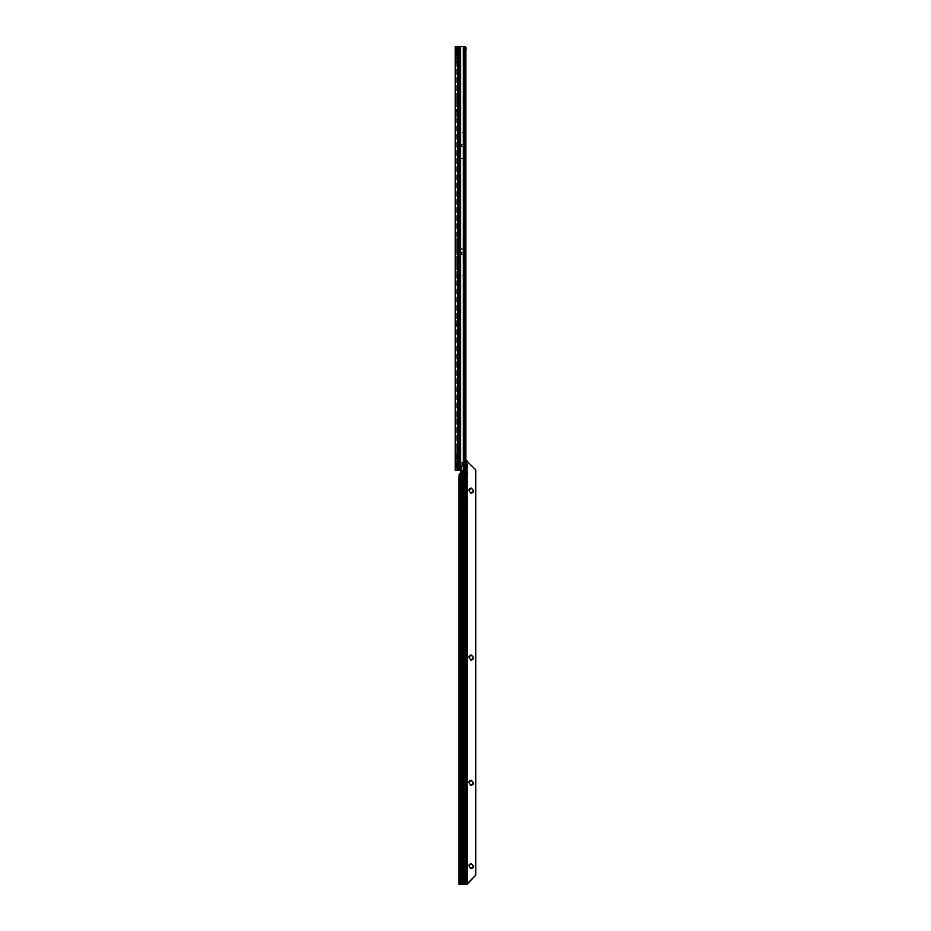 <?xml version="1.0" encoding="UTF-8"?>
<svg xmlns="http://www.w3.org/2000/svg" width="931" height="931" viewBox="0 0 931 931"><rect width="100%" height="100%" fill="white"/><g stroke="black" fill="none" stroke-linecap="round" stroke-linejoin="round"><path stroke-width="0.7" stroke-dasharray="4.66 3.49" d="M455.236 115.572L455.236 111.86L455.294 115.572L455.294 111.86L456.213 110.94L456.213 116.48L456.213 110.126L455.236 110.58L455.236 109.916L455.236 110.58L456.213 110.126L456.213 110.94L456.213 46.55L456.213 51.531L457.517 51.531L455.818 52.357L455.818 54.184A1.175 0.954 0 0 0 455.236 55.01M455.236 111.86L455.294 115.572L456.213 116.48M455.236 240.768L455.236 237.056L455.294 240.768L455.294 237.056L456.213 236.137L456.213 241.676L456.213 236.137M455.236 237.056L455.294 240.768L456.213 241.408M455.236 365.964L455.236 362.252L455.294 365.964L455.294 362.252L456.213 361.333L456.213 366.872L456.213 361.333M455.236 362.252L455.294 365.964L456.213 366.872M455.236 439.653L455.236 435.929L455.294 439.653L455.294 435.929L456.213 435.021L456.213 440.561L456.213 435.021M455.236 435.929L455.294 439.653L456.213 440.561M455.236 449.429L455.236 445.716L455.294 449.429L455.294 445.716L456.213 444.797L456.213 450.336L456.213 444.797M455.236 445.716L455.294 449.429L456.213 450.336M455.236 467.036L455.236 463.312L455.294 467.036L455.294 463.312L456.213 462.404L456.213 467.944L456.213 462.404M455.236 463.312L455.294 467.036L456.213 467.944M455.236 456.795L455.236 460.519L455.236 456.795L456.213 456.795L456.213 460.519L456.213 456.795M455.236 460.519L456.213 460.519M456.213 49.529L456.213 47.109L456.399 49.855L455.527 50.204A1.629 1.152 180 0 0 455.713 50.344L455.818 48.517A1.629 1.152 180 0 1 455.236 47.632L455.236 54.65L455.236 47.632M456.446 47.993L456.213 47.109A0.652 0.652 180 0 0 456.341 47.504L458.518 50.332L456.446 50.902L456.446 47.993L458.32 50.425M456.213 59.921L456.213 59.27M455.236 451.337L455.236 454.887L455.236 451.337L456.213 451.337L456.213 454.887L456.213 451.337M455.236 454.887L456.213 454.887M455.236 463.394L455.236 466.955L455.236 463.394L456.213 463.394L456.213 466.955L456.213 463.394M455.236 466.955L456.213 466.955M456.213 324.977L456.213 321.917L456.213 325.047L458.227 324.791L456.539 324.686M458.227 324.791L456.213 325.105M455.236 325.524L455.236 320.613L455.236 325.524L457.854 323.825L455.236 325.652M457.843 323.674L457.843 324.651L456.213 324.826L455.236 324.826L455.725 323.895A1.175 1.164 180 0 1 456.399 323.674L458.494 323.732L458.494 324.826L455.236 325.268L456.399 324.023L458.261 323.895L458.261 324.861M457.843 324.651L458.494 324.71M456.213 120.239L456.213 119.587M456.213 318.786L456.213 318.134M461.38 145.143L461.38 145.795L461.38 145.143M461.543 253.255L461.543 253.907L461.543 253.255M455.899 56.244A1.175 0.826 90 0 1 456.143 55.418L457.517 55.918L455.236 55.918L455.236 58.048L457.517 58.048L456.306 58.188L456.306 59.095L456.213 58.048L458.797 58.956L458.797 61.539L459.414 60.247L458.692 59.095L456.306 59.095L456.213 62.435L456.213 454.503L457.517 454.503L455.818 455.329L455.818 457.156A1.175 0.954 0 0 0 455.236 457.994L455.236 454.503L457.517 454.503L456.306 454.642L456.306 455.55L456.306 454.642M456.306 62.307L457.517 62.435L455.236 62.435L455.236 58.048A1.175 0.954 180 0 0 455.818 58.874L455.818 60.701A1.175 0.954 0 0 0 455.236 61.539M455.899 62.761A1.175 0.826 90 0 1 456.143 61.935L457.517 62.435L456.213 62.435L456.213 58.956M459.006 46.55L455.236 46.55L457.517 46.55L455.236 46.55L455.236 51.531L458.797 52.427L458.797 55.01L459.414 53.719L458.692 52.567L456.306 52.567L456.306 55.779L457.517 55.918L458.797 61.539L458.203 59.782L455.818 59.782A1.175 0.954 0 0 1 455.236 58.956M456.306 55.779L456.306 58.188M457.412 58.188L458.797 58.956L458.203 59.782L456.923 58.874L457.517 55.918L458.797 55.01L458.203 54.184L458.797 52.427L457.412 51.659L457.517 46.55L457.517 51.531L458.797 52.427L458.797 55.01L456.213 55.918L456.213 52.427M457.412 454.642L458.797 455.41L458.797 457.994L458.203 457.156L458.797 455.41L457.517 454.503L457.517 62.435L458.797 61.539L457.517 62.435L457.517 454.503L458.797 455.41L458.797 457.994L459.414 456.702L458.692 455.55L456.306 455.55L456.213 461.02L457.517 461.02L455.818 461.857L455.818 463.685A1.175 0.954 0 0 0 455.236 464.511L455.236 461.02L457.517 461.02L456.306 461.159L456.306 462.067L456.306 461.159M456.306 458.762L455.236 458.89L455.236 457.994M455.899 459.216A1.175 0.826 90 0 1 456.143 458.389L457.517 458.89L456.213 458.89L456.213 455.41M457.412 461.159L458.797 461.927L458.797 464.511L458.203 463.685L458.797 461.927L457.517 461.02L457.517 458.89L458.797 457.994L457.517 458.89L458.797 464.511L459.414 463.219L458.692 462.067L456.306 462.067L456.213 464.511L456.213 461.927M456.306 465.279L458.692 464.371L456.306 464.371L456.213 470.388L456.213 110.94L456.213 114.885L456.213 113.582L455.236 113.582L455.236 114.885L455.236 110.126L456.399 111.755L455.457 111.266A1.175 1.175 0 0 0 456.399 111.755A1.175 1.175 0 0 1 455.457 111.266L456.213 109.311L456.213 110.58L455.236 110.126L455.236 110.94L456.213 110.94L455.236 110.94M457.412 465.279L455.899 465.744A1.175 0.826 90 0 1 456.143 464.906L457.517 465.419L456.586 465.744L456.213 464.511M456.015 247.39L456.015 240.454M456.213 240.512L456.015 247.146M456.015 240.21L456.213 247.437L456.213 240.163M456.015 272.585L456.213 278.532L456.213 272.655M456.213 268.815L456.213 267.709L456.015 268.756M456.213 265.312L456.213 263.24L456.213 265.312M455.236 95.125L456.213 95.125L456.213 97.08L456.213 95.125M455.236 97.08L456.213 97.08M455.236 98.686L456.213 98.686L456.213 100.699L456.213 98.686M455.236 100.699L456.213 100.699M455.236 416.238L455.236 418.263L455.236 416.238L456.213 416.238L456.213 418.263L456.213 416.238M455.236 418.263L456.213 418.263M455.236 419.858L455.236 421.813L455.236 419.858L456.213 419.858L456.213 421.813L456.213 419.858M455.236 421.813L456.213 421.813M455.236 52.671A1.629 1.152 180 0 1 455.713 51.857L457.715 51.624L457.749 50.926L455.713 48.365L455.713 53.835A1.629 1.152 180 0 0 455.236 54.65M456.015 247.087L456.213 246.017L456.213 247.413M456.213 244.993L456.015 246.04L456.015 244.946M456.213 242.84L456.213 244.632L456.015 242.91M456.213 240.256L456.213 239.383L456.015 240.291M456.213 238.557L456.213 239.279L456.213 238.557M456.213 249.997L456.213 248.984L456.015 250.043M456.213 256.176L456.015 262.891L456.015 256.258M456.213 256.607L456.213 257.421L456.015 256.677M456.015 276.367L456.015 277.531L456.213 276.554M456.213 254.396L456.015 250.602L456.213 254.396M456.213 261.797L456.213 262.612L456.213 261.797M456.213 266.848L456.213 268.372L456.015 266.918M456.015 278.241L456.015 273.9L456.213 278.206M456.015 266.231L456.213 264.951L456.213 266.347M456.213 268.431L456.213 269.897L456.015 268.489M456.015 272.085L456.015 275.96L456.213 272.317M456.213 275.017L456.213 274.04L456.015 274.959M456.213 320.613L456.213 321.917L456.213 320.613L455.236 320.613L456.213 320.613M456.213 47.632L456.213 54.65L458.401 52.904A1.629 1.152 180 0 0 458.401 51.275L456.399 49.855M456.213 50.204L456.213 54.65M455.236 62.435L455.236 454.503A1.175 0.954 180 0 0 455.818 455.329M456.923 458.064L458.203 457.156L455.818 457.156L455.818 458.064A1.175 0.954 -0 0 0 455.236 458.89L455.236 461.02A1.175 0.954 180 0 0 455.818 461.857M455.899 465.744L455.236 464.511M456.923 464.581L458.203 463.685L455.818 463.685L455.818 464.581A1.175 0.954 -0 0 0 455.236 465.419L455.236 470.388L459.006 470.388M456.399 110.777L458.227 110.777L456.399 110.777M456.399 111.755L458.82 111.755L456.399 111.755M458.82 110.777L458.168 110.777L458.82 111.755L458.82 110.777M455.236 324.966L457.691 323.813L456.399 323.848L455.236 325.012L456.213 325.047M457.854 323.825L455.236 325.547M465.814 50.46L463.975 50.46L463.975 46.55L457.517 46.55L465.384 46.55L463.975 46.55L464.104 275.913M464.848 46.55L460.601 46.55L460.601 470.388L463.987 470.388L457.517 470.388L457.517 465.419L457.517 470.388L465.384 470.388L463.975 470.388L464.872 470.388L465.116 462.207L464.15 462.207L465.116 461.159A1.955 1.385 -90.2 0 1 465.151 461.113L465.116 461.159M464.418 50.46L464.872 466.478L464.418 50.46L463.987 275.879L463.987 248.786L463.975 275.879L459.099 275.879L459.099 248.786L459.099 275.879M463.661 132.423L463.661 158.514L463.661 132.423L459.099 132.423L459.099 158.514L459.099 132.423M463.661 158.514L459.099 158.514M465.814 466.478L463.975 466.478L463.975 470.388L465.337 469.538M458.983 248.786L458.983 275.913L458.983 248.786L464.104 248.786M458.983 132.4L458.983 158.538L458.983 132.4L463.778 132.4L463.778 158.538L463.778 132.4M458.983 158.538L463.778 158.538M458.983 275.913L463.975 275.913L463.975 470.388M464.418 466.478L463.975 275.879M465.151 48.959L465.151 50.46M464.604 470.388L464.872 466.478L465.628 466.478M465.814 460.624L465.814 464.72M456.015 243.166L456.213 244.411L456.213 243.27M456.213 242.176L456.213 241.129L456.213 242.176M456.213 245.982L456.213 244.737L456.213 245.982M460.601 465.174L460.147 466.966L459.984 465.174L459.355 470.388M460.601 470.388L459.646 470.388M460.147 470.388L459.169 470.388M459.984 465.174L460.147 46.55L459.169 46.55M460.601 46.55L460.147 465.174M463.359 470.388L463.359 462.567L465.151 462.567M463.754 470.388L463.801 46.55L464.767 46.55M465.151 48.645L464.185 48.645L463.894 46.55M465.535 468.118L464.65 468.025L464.185 462.567L464.185 48.645M456.213 268.291L456.015 266.778M456.015 266.755L456.015 268.244M456.213 272.411L456.213 271.468L456.015 272.178M456.213 249.613L456.015 250.218L456.015 249.601M465.209 468.27L466.035 468.537L465.384 470.388M465.861 466.955L466.035 468.537M465.907 469.561L465.139 469.457M456.923 461.857L458.203 462.754L455.818 462.754A1.175 0.954 0 0 1 455.236 461.927M456.923 455.329L458.203 456.237L455.818 456.237A1.175 0.954 0 0 1 455.236 455.41M457.412 458.762L458.692 457.854L456.213 457.994M465.139 47.481L464.592 46.55M455.236 51.531A1.175 0.954 180 0 0 455.818 52.357M456.923 52.357L458.203 53.265L455.818 53.265A1.175 0.954 0 0 1 455.236 52.427M456.923 55.092L458.203 54.184L455.818 54.184L455.818 55.092A1.175 0.954 -0 0 0 455.236 55.918M457.412 51.659L456.306 51.659M457.412 55.779L458.692 54.871L456.213 55.01M457.412 62.307L458.692 61.399L456.213 61.539M464.65 468.025L464.464 469.492M463.987 259.889L463.789 254.559L459.297 254.559L459.099 257.759M463.789 254.559L463.789 252.604L459.297 252.604L459.297 254.559M463.789 252.604L463.987 251.707M463.987 252.068L463.987 257.759M463.661 146.248L459.099 146.248M463.661 144.689L459.099 144.689M455.236 114.885L456.213 114.885L455.236 114.885M456.295 324.686L455.725 323.895M456.539 324.907L456.399 323.848M456.225 325.175L455.317 324.803M458.494 323.848L458.494 324.826M456.248 110.696L455.457 111.266L456.248 110.696M457.854 111.755L455.236 109.916L457.854 111.755M456.295 109.462L458.11 110.742L456.295 109.462M457.831 110.661L456.353 109.625L456.353 110.661L457.831 110.661L456.353 110.661L456.353 109.625L457.831 110.661M455.236 49.529A1.629 1.152 180 0 0 455.527 50.204L455.236 50.204M455.713 53.835L457.901 52.089L455.713 50.344M457.715 52.415L457.691 51.217L455.818 51.426A1.629 1.152 180 0 1 455.236 50.553M457.901 52.089L455.573 48.098M458.401 51.275L458.878 52.089M456.213 52.671L456.213 50.553M456.399 54.324L456.399 52.345L458.401 52.113A1.373 1.082 83.5 0 0 458.32 50.693M456.213 53.986L455.236 53.986M455.713 48.365A1.629 1.152 -0 0 1 455.236 47.551M456.213 47.551L458.401 50.483L458.401 52.113L458.401 50.483M455.259 463.522L456.213 463.335M455.236 466.233L456.143 466.303L455.236 466.85L455.236 466.233M455.236 466.838L456.143 466.303L456.213 466.99L456.213 465.43L456.213 466.629L455.422 466.536L456.213 465.384L456.132 466.059L455.259 465.547L455.236 466.419L455.41 465.558L455.294 466.606L456.143 466.931L455.294 466.908L456.213 466.99M455.585 463.836L456.667 463.708M456.213 461.916L456.213 468.433L456.237 461.916A0.652 0.652 0 0 1 456.667 462.521L456.667 467.828L456.667 462.521M456.213 468.433L456.237 461.916L456.237 468.433A0.652 0.652 0 0 0 456.667 467.828M456.667 465.872L456.667 464.802L456.667 465.872L455.678 465.861L455.678 464.778L456.667 464.313L455.678 464.348L456.667 464.802L455.678 464.778L455.585 465.814L455.585 463.871L455.585 465.872L456.667 465.872M456.667 465.942L455.678 465.919L456.667 465.966M455.236 464.034L455.236 465.512L455.294 463.975L456.213 463.906L456.213 465.384L456.213 463.731L456.143 464.953L456.143 463.708L455.236 464.034M456.667 466.419L455.678 466.21L456.667 466.419M455.294 465.465L455.41 466.524L456.143 466.373L455.445 466.524L455.573 465.558L455.573 466.547L455.445 465.477L456.213 465.43L455.294 465.442L455.271 466.478L455.294 465.442L456.143 465.477L455.294 464.953L456.213 464.988L455.259 464.453L455.294 465.442M455.585 466.163L456.667 466.222L455.585 466.163M471.202 493.383A2.77 2.77 0 0 0 473.972 490.614A2.77 2.77 0 0 0 471.202 487.844A2.77 2.77 0 0 0 468.433 490.614A2.77 2.77 0 0 0 471.202 493.383M473.064 490.614L473.064 490.614A1.862 1.862 180 0 1 471.202 492.464A1.862 1.862 180 0 1 469.352 490.614L469.352 490.614M471.202 660.312A2.77 2.77 0 0 0 473.972 657.542A2.77 2.77 0 0 0 471.202 654.772A2.77 2.77 0 0 0 468.433 657.542A2.77 2.77 0 0 0 471.202 660.312M473.064 657.542L473.064 657.542A1.862 1.862 180 0 1 471.202 659.392A1.862 1.862 180 0 1 469.352 657.542L469.352 657.542M471.202 785.508A2.77 2.77 0 0 0 473.972 782.738A2.77 2.77 0 0 0 471.202 779.969A2.77 2.77 0 0 0 468.433 782.738A2.77 2.77 0 0 0 471.202 785.508M473.064 782.727L473.064 782.727A1.862 1.862 180 0 1 471.202 784.589A1.862 1.862 180 0 1 469.352 782.727L469.352 782.727M471.202 868.972A2.77 2.77 0 0 0 473.972 866.202A2.77 2.77 0 0 0 471.202 863.433A2.77 2.77 0 0 0 468.433 866.202A2.77 2.77 0 0 0 471.202 868.972M473.064 866.191L473.064 866.191A1.862 1.862 180 0 1 471.202 868.053A1.862 1.862 180 0 1 469.352 866.191L469.352 866.191M466.582 464.173L465.896 464.173L466.315 460.589L466.966 460.589L466 460.589M460.554 470.655L459.937 468.898L460.554 462.207L460.554 470.655L459.088 470.364L459.146 462.207L461.706 462.195L461.706 470.388M460.554 470.388L460.554 462.195L465.209 462.02M466.966 884.38L465.989 884.45L465.989 467.106M465.989 464.488L466.966 464.232L466.966 467.385L465.896 467.432L466.582 467.42M466.303 460.694L465.989 884.38L467.176 883.88M466.222 460.589L465.907 464.185A1.629 1.152 89.8 0 0 465.896 467.432L465.896 884.427M461.706 462.195L464.848 462.207L463.882 462.207L463.882 884.415M460.647 471.005L460.647 472.669A0.652 0.652 -0 0 1 460.554 473.006L460.554 884.415M459.623 470.353L460.321 470.353M459.251 474.484L460.228 474.484L460.554 473.006M458.902 477.871L459.879 477.871L460.228 474.484L460.228 884.415M459.879 477.871L460.112 851.493L459.879 882.472L458.902 882.472M460.054 884.415L459.879 882.472M467.292 883.635L467.292 461.439L475.764 469.911L475.764 875.163M461.892 462.195L461.892 470.388M462.218 462.195L462.218 470.388M463.975 248.786L459.099 248.786M458.797 464.511L457.517 465.419L458.797 464.511M465.36 50.46L465.36 466.478M458.552 46.55L458.552 470.388M457.517 46.55L457.517 470.388M463.359 462.567L463.359 46.55M465.035 47.4L464.069 47.4M465.139 48.389L464.173 48.389M456.923 61.609L458.203 60.701L455.818 60.701L456.143 61.935M456.923 58.874L455.818 58.874M458.983 248.903L464.104 248.903M458.983 252.22L464.104 252.22M458.983 252.662L464.104 252.662M458.983 254.547L464.104 254.547M458.983 254.629L464.104 254.629M463.987 249.24L459.099 249.24M458.983 144.619L463.778 144.619M458.983 144.701L463.778 144.701M458.983 146.237L463.778 146.237M458.983 146.318L463.778 146.318M455.236 324.232L456.213 324.232M455.236 321.917L456.213 321.917L455.236 321.917M455.236 324.558L456.213 324.558M455.236 113.582L456.213 113.582M458.168 111.755L458.168 110.777L458.168 111.755M457.715 51.764L455.818 48.517M458.401 52.904L458.401 52.113M456.213 51.624L455.236 51.624M456.213 51.799L455.236 51.799M456.213 52.788L455.236 52.788M456.213 52.904L455.236 52.904M456.213 466.408L455.294 466.373L456.213 466.431M456.667 464.988L455.585 464.93L456.667 464.988M456.667 463.847L455.585 463.871L456.667 463.847M456.667 465.675L455.678 465.698L456.667 465.675M455.678 465.977L456.667 466.024L455.678 465.977M455.434 466.547L455.445 465.477M464.162 884.415L464.162 462.207L465.116 462.207L465.116 469.946M464.522 884.415L464.522 462.009M465.209 469.783L465.209 463.417M463.568 884.415L463.568 470.388M462.404 462.195L462.404 470.388M459.251 470.353L460.228 470.353L460.228 462.207L459.251 462.207L459.251 470.353M459.099 462.695L460.065 462.695M459.146 462.207L460.123 462.207M458.96 468.328L459.937 468.328M458.96 468.491L459.937 468.502M458.96 468.898L459.937 468.898M459.088 470.364L460.065 470.364L459.088 470.364M459.123 476.602L460.1 476.602M459.076 476.881L460.054 476.881M458.995 476.881L459.961 476.881M458.902 632.405L459.879 632.405M459.111 633.057L459.937 633.057L459.111 633.057M459.099 633.045L460.077 633.045L459.099 633.045M459.134 633.371L460.112 633.371M459.134 851.493L460.112 851.493M459.099 851.818L460.077 851.818M458.96 851.818L459.937 851.818M458.902 852.482L459.879 852.482M455.236 325.373L456.213 325.373M456.213 326.269L458.11 324.838M455.585 466.443L456.667 466.582"/><path stroke-width="1.4" d="M455.236 55.918L455.236 51.531M455.236 97.08L455.236 95.125L455.236 97.08M455.236 100.699L455.236 98.686L455.236 100.699M458.552 470.388L455.236 470.388L455.236 46.55L458.552 46.55L459.006 470.388L458.552 46.55M465.151 50.46L465.814 50.46L465.814 460.624M465.814 464.72L465.814 466.478M465.209 48.68L464.592 46.55L465.907 47.388L465.151 48.959M460.601 470.388L464.872 470.388L465.535 468.118L464.848 46.55L460.601 46.55L460.601 470.388L459.006 470.388M459.006 46.55L460.601 46.55M463.359 470.388L463.359 462.567L464.767 462.567L464.767 46.55M465.151 462.567L464.604 470.388M465.814 50.46L466.035 48.4M465.139 47.481L465.907 47.388M455.818 61.609A1.175 0.954 -0 0 0 455.236 62.435M469.352 490.614A1.862 1.862 180 0 1 471.202 488.752A1.862 1.862 180 0 1 473.064 490.614A1.862 1.862 -0 0 0 471.202 488.752A1.862 1.862 -0 0 0 469.352 490.614A1.862 1.862 -0 0 0 471.202 492.464A1.862 1.862 -0 0 0 473.064 490.614M469.352 657.542A1.862 1.862 180 0 1 471.202 655.68A1.862 1.862 180 0 1 473.064 657.542A1.862 1.862 -0 0 0 471.202 655.68A1.862 1.862 -0 0 0 469.352 657.542A1.862 1.862 -0 0 0 471.202 659.392A1.862 1.862 -0 0 0 473.064 657.542M469.352 782.727A1.862 1.862 180 0 1 471.202 780.876A1.862 1.862 180 0 1 473.064 782.727A1.862 1.862 -0 0 0 471.202 780.876A1.862 1.862 -0 0 0 469.352 782.727A1.862 1.862 -0 0 0 471.202 784.589A1.862 1.862 -0 0 0 473.064 782.727M469.352 866.191A1.862 1.862 180 0 1 471.202 864.34A1.862 1.862 180 0 1 473.064 866.191A1.862 1.862 -0 0 0 471.202 864.34A1.862 1.862 -0 0 0 469.352 866.191A1.862 1.862 -0 0 0 471.202 868.053A1.862 1.862 -0 0 0 473.064 866.191M466.885 460.589L465.896 460.612L466.966 460.589L466.582 464.173A1.629 1.152 89.8 0 0 466.582 467.42L466.966 464.232L466 464.232M465.989 467.385L466.966 467.385L466.966 884.427L459.076 884.415L458.902 882.472L458.902 477.871L459.251 474.484L460.554 473.006L460.554 884.403L463.568 884.403L463.568 470.388M460.647 471.005A0.652 0.652 -0 0 0 460.554 470.655L460.542 470.655A0.652 0.652 -0 0 1 460.647 471.005L460.647 472.657A0.652 0.652 -0 0 1 460.554 473.006M466.966 467.385L466.966 884.45L463.568 884.415M465.989 467.106L465.989 464.488M467.292 461.439L475.764 469.911L475.764 875.163L467.292 883.635L466.966 464.232M466.582 464.173L466.582 460.601A1.955 1.385 89.8 0 0 465.814 461.159L465.151 461.159A1.955 1.385 -90.2 0 1 465.896 460.612M465.116 462.207L465.814 461.159M465.209 462.009L464.522 462.009L465.209 462.009L465.209 463.417M475.764 875.152L466.966 884.38M461.892 470.388L461.892 884.403M462.218 470.388L462.218 884.403M457.517 470.388L457.517 46.55M459.169 470.388L459.169 46.55M463.359 462.567L463.359 46.55M461.706 470.388L461.706 884.403M464.848 470.388L464.848 884.415M465.116 469.946L465.116 884.415M465.989 884.45L466.966 884.45M466.582 467.42L466.582 884.427M465.209 884.415L465.209 469.783M462.404 470.388L462.404 884.403M459.251 474.484L459.251 884.415M455.573 48.098L455.236 47.109"/></g></svg>

